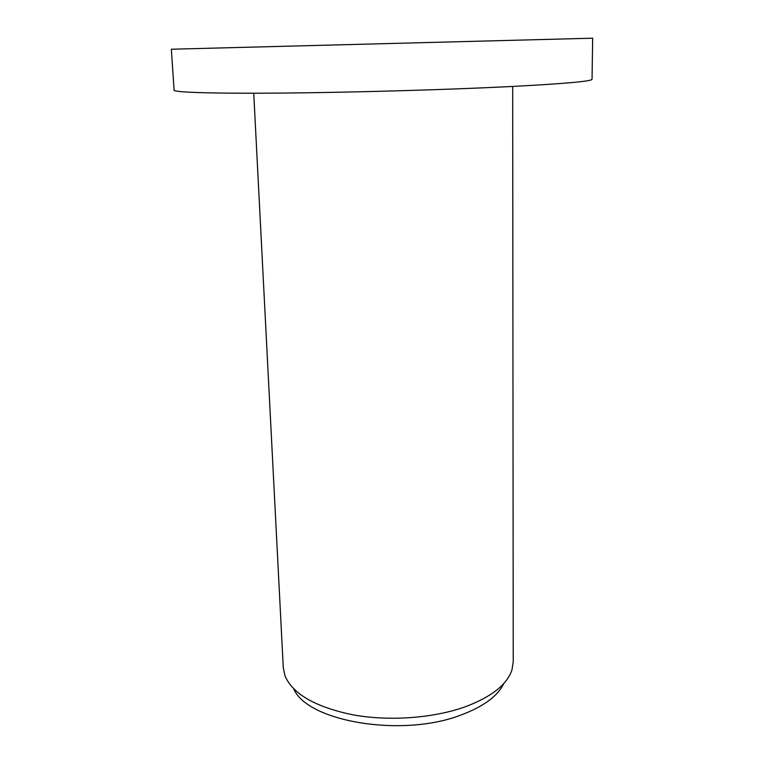 <?xml version="1.0" encoding="UTF-8"?>
<svg xmlns="http://www.w3.org/2000/svg" width="764" height="764" viewBox="0 0 764 764"><rect width="100%" height="100%" fill="white"/><g stroke="black" fill="none" stroke-linecap="round" stroke-linejoin="round"><path stroke-width="1.15" d="M171.346 49.23L174.096 90.209C173.848 92.387 213.328 93.695 283.75 93.055C353.99 92.406 447.141 89.732 509.712 86.59C564.529 83.725 591.976 81.29 592.052 79.265L592.654 38.2L171.346 49.23L592.654 38.2M253.734 93.227L283.291 667.822L284.991 675.844C292.746 694.037 315.456 707.053 353.121 714.875C389.353 721.426 433.369 718.198 465.133 706.834C491.453 696.93 507.057 684.62 511.956 669.904L513.236 661.796L512.682 86.447M293.748 688.889C307.204 721.55 402.16 737.919 461.112 714.97C483.564 706.538 497.822 696.014 503.896 683.388"/></g></svg>
